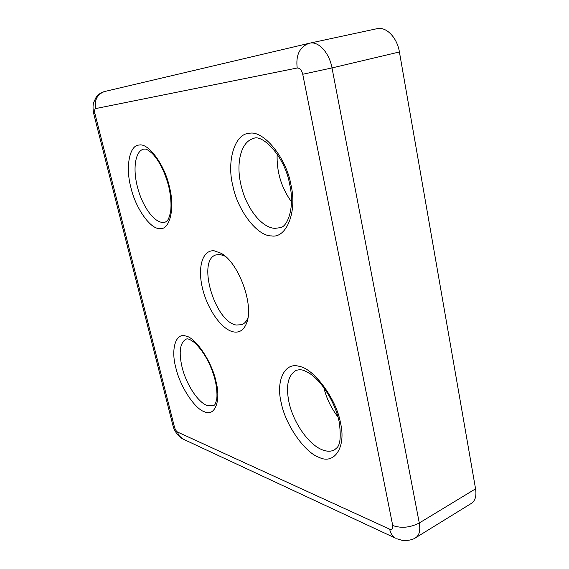 <?xml version="1.0" encoding="UTF-8"?>
<svg xmlns="http://www.w3.org/2000/svg" width="569" height="569" viewBox="0 0 569 569"><rect width="100%" height="100%" fill="white"/><g stroke="black" fill="none" stroke-linecap="round" stroke-linejoin="round"><path stroke-width="0.85" d="M340.482 422.867C346.4 447.206 334.288 464.944 319.245 457.433C304.707 452.718 285.289 424.382 281.306 403.08C275.595 381.251 284.557 361.336 299.607 366.479C313.932 368.684 336.507 399.196 340.482 422.867M215.943 381.216C221.305 401.23 214.648 417.049 204.299 411.714C194.477 408.713 179.79 385.732 175.849 367.816C170.728 349.537 175.572 332.353 185.8 336.044C195.38 337.31 211.888 361.656 215.943 381.216M290.937 184.754C297.516 212.024 286.257 238.745 271.413 235.9C257.145 236.249 237.429 209.989 232.849 185.786C226.576 161.681 234.499 133.559 249.272 133.338C263.227 129.839 286.271 157.485 290.937 184.754M169.434 186.909C175.28 208.844 169.526 230.694 159.519 228.56C150.088 229.023 135.337 207.5 130.927 187.592C125.379 167.748 129.277 144.967 139.099 145.074C148.225 142.513 164.839 164.967 169.434 186.909M214.2 250.808L221.085 253.262C238.39 262.259 254.044 304.515 246.775 322.609C243.994 330.12 239.385 333.178 232.963 331.791C221.106 328.982 207.294 308.825 202.436 288.106C197.429 267.38 202.443 249.627 214.2 250.808M225.111 256.157L219.947 254.471L215.992 254.891C196.725 260.14 214.719 321.649 236.199 325.027L241.853 324.693C244.492 323.626 246.526 321.329 247.942 317.794M323.832 387.61C326.471 398.35 331.201 408.151 338.014 417.02M277.16 154.057C276.506 171.724 281.278 187.635 291.477 201.796M297.203 68.01C295.66 55.101 299.65 46.857 309.18 43.294L309.65 43.187C318.42 40.897 329.295 52.697 332.004 67.924L399.41 51.971L475.563 488.842L419.282 522.989L332.004 67.924L302.736 74.255L392.724 525.528C393.115 528.75 392.084 529.959 389.651 529.17L177.564 432.063C176.248 431.231 175.216 429.581 174.47 427.106L94.952 113.693C94.354 110.82 94.589 109.12 95.656 108.579L297.203 68.01C299.771 67.974 301.613 70.051 302.736 74.255M399.41 51.971C397.091 37.426 386.173 26.338 376.948 28.706L376.749 28.749M396.721 538.736L402.02 540.308C403.115 540.82 411.487 540.835 415.74 537.691L471.409 503.373C475.257 500.77 476.644 495.926 475.563 488.842M322.573 449.93C308.64 444.83 293.227 422.468 288.938 402.077C285.666 385.59 288.106 374.992 296.264 370.284L299.778 369.658C302.288 370.12 302.651 369.302 310.311 373.876C322.438 382.062 335.418 403.122 339.181 421.849C341.108 435.939 340.354 444.588 336.933 447.782L334.387 449.944C330.987 451.637 327.047 451.63 322.573 449.93M207.216 405.583C197.742 402.176 186.084 384.032 182.009 366.927C178.63 351.898 180.017 342.616 186.17 339.088C186.561 339.266 187.5 337.239 194.712 342.773C205.629 353.264 212.109 367.958 215.26 380.704C217.13 388.847 217.251 396.927 216.633 399.609C215.701 403.151 214.947 404.986 214.371 405.114L213.489 405.74L207.216 405.583M275.033 228.354C261.32 227.927 245.666 207.216 240.829 184.264C235.851 162.741 241.078 141.645 253.397 138.559C261.498 133.473 284.685 155.387 289.735 184.548C295.076 207.749 287.373 226.882 280.311 227.65L275.033 228.354M162.649 222.408C153.523 222.202 141.809 205.21 137.3 186.348C132.691 168.381 135.308 151.034 143.63 149.128C145.088 149.327 145.614 147.613 152.506 153.715C159.54 161.212 164.982 172.243 168.822 186.81C170.842 196.077 171.468 204.207 170.693 211.199C168.758 220.452 167.144 220.665 166.575 221.384L165.302 222.088L162.649 222.408M94.952 113.693L93.764 113.864L172.99 425.747L174.47 427.106M172.905 425.399L172.99 425.747C173.346 427.888 174.783 430.776 177.286 434.417L183.652 439.346M104.931 91.438L104.717 91.488C97.278 94.141 94.262 99.838 95.656 108.579M93.771 113.878C92.847 109.298 92.797 105.535 93.615 102.591L96.161 97.199C98.33 94.298 101.19 92.391 104.717 91.488L309.451 43.23L376.948 28.706M392.724 525.528C401.301 528.501 410.157 527.655 419.282 522.989C420.541 530.322 419.36 535.223 415.74 537.691M177.564 432.063C178.396 435.164 180.074 437.419 182.585 438.848L395.476 538.153C392.503 536.411 390.562 533.416 389.651 529.17M224.207 255.424L221.085 253.262M247.743 318.932L246.775 322.609"/></g></svg>
